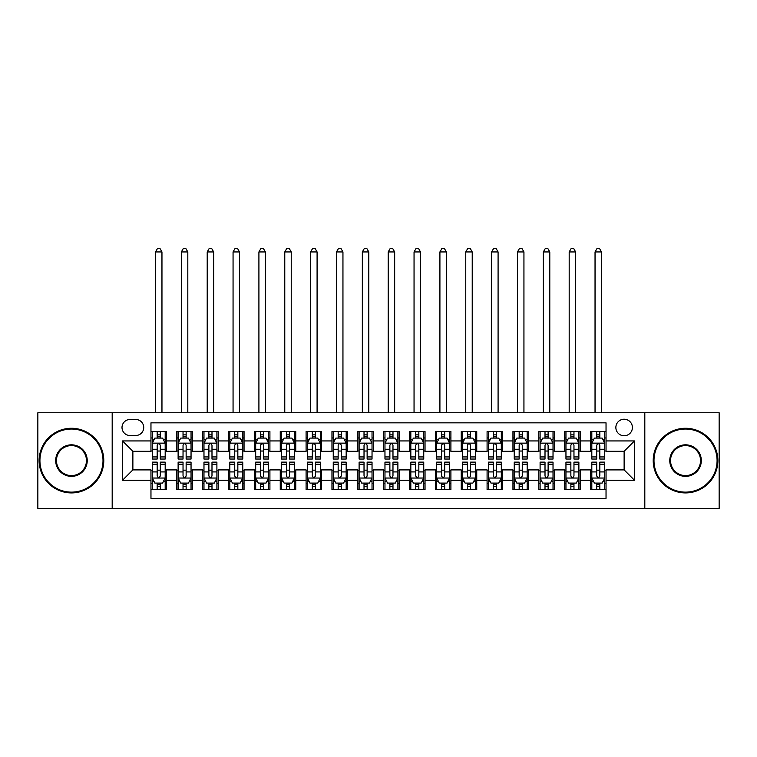 <?xml version="1.0" encoding="UTF-8"?>
<svg xmlns="http://www.w3.org/2000/svg" width="757" height="757" viewBox="0 0 757 757"><rect width="100%" height="100%" fill="white"/><g stroke="black" fill="none" stroke-linecap="round" stroke-linejoin="round"><path stroke-width="1.14" d="M624.128 419.227A8.27 8.27 0 0 0 615.857 427.497A8.27 8.27 0 0 0 624.128 435.767A8.27 8.27 0 0 0 632.407 427.497A8.27 8.27 0 0 0 624.128 419.227M644.813 508.43L719.15 508.43L719.15 412.754L644.813 412.754L644.813 508.43L112.187 508.43L112.187 412.754L37.85 412.754L37.85 508.43L112.187 508.43M606.035 431.509L590.517 431.509L590.517 440.943L580.174 440.943L580.174 451.286L590.517 451.286L590.517 440.943M580.174 440.943L580.174 431.509L564.665 431.509L564.665 440.943L554.323 440.943L554.323 451.286L564.665 451.286L564.665 440.943M554.323 440.943L554.323 431.509L538.804 431.509L538.804 440.943L528.462 440.943L528.462 451.286L538.804 451.286L538.804 440.943M528.462 440.943L528.462 431.509L512.953 431.509L512.953 440.943L502.61 440.943L502.61 451.286L512.953 451.286L512.953 440.943M502.61 440.943L502.61 431.509L487.092 431.509L487.092 440.943L476.749 440.943L476.749 451.286L487.092 451.286L487.092 440.943M476.749 440.943L476.749 431.509L461.24 431.509L461.24 440.943L450.898 440.943L450.898 451.286L461.24 451.286L461.24 440.943M450.898 440.943L450.898 431.509L435.379 431.509L435.379 440.943L425.037 440.943L425.037 451.286L435.379 451.286L435.379 440.943M425.037 440.943L425.037 431.509L409.528 431.509L409.528 440.943L399.185 440.943L399.185 451.286L409.528 451.286L409.528 440.943M399.185 440.943L399.185 431.509L383.667 431.509L383.667 440.943L373.333 440.943L373.333 451.286L383.667 451.286L383.667 440.943M373.333 440.943L373.333 431.509L357.815 431.509L357.815 440.943L347.472 440.943L347.472 451.286L357.815 451.286L357.815 440.943M347.472 440.943L347.472 431.509L331.963 431.509L331.963 440.943L321.621 440.943L321.621 451.286L331.963 451.286L331.963 440.943M321.621 440.943L321.621 431.509L306.102 431.509L306.102 440.943L295.76 440.943L295.76 451.286L306.102 451.286L306.102 440.943M295.76 440.943L295.76 431.509L280.251 431.509L280.251 440.943L269.908 440.943L269.908 451.286L280.251 451.286L280.251 440.943M269.908 440.943L269.908 431.509L254.39 431.509L254.39 440.943L244.047 440.943L244.047 451.286L254.39 451.286L254.39 440.943M244.047 440.943L244.047 431.509L228.538 431.509L228.538 440.943L218.196 440.943L218.196 451.286L228.538 451.286L228.538 440.943M218.196 440.943L218.196 431.509L202.677 431.509L202.677 440.943L192.335 440.943L192.335 451.286L202.677 451.286L202.677 440.943M192.335 440.943L192.335 431.509L176.826 431.509L176.826 451.286L166.483 451.286L166.483 431.509L150.965 431.509M150.965 489.684L166.483 489.684L166.483 469.898L176.826 469.898L176.826 489.684L192.335 489.684L192.335 469.898L202.677 469.898L202.677 480.241L192.335 480.241M202.677 480.241L202.677 489.684L218.196 489.684L218.196 469.898L228.538 469.898L228.538 480.241L218.196 480.241M228.538 480.241L228.538 489.684L244.047 489.684L244.047 469.898L254.39 469.898L254.39 480.241L244.047 480.241M254.39 480.241L254.39 489.684L269.908 489.684L269.908 469.898L280.251 469.898L280.251 480.241L269.908 480.241M280.251 480.241L280.251 489.684L295.76 489.684L295.76 469.898L306.102 469.898L306.102 480.241L295.76 480.241M306.102 480.241L306.102 489.684L321.621 489.684L321.621 469.898L331.963 469.898L331.963 480.241L321.621 480.241M331.963 480.241L331.963 489.684L347.472 489.684L347.472 469.898L357.815 469.898L357.815 480.241L347.472 480.241M357.815 480.241L357.815 489.684L373.333 489.684L373.333 469.898L383.667 469.898L383.667 480.241L373.333 480.241M383.667 480.241L383.667 489.684L399.185 489.684L399.185 469.898L409.528 469.898L409.528 480.241L399.185 480.241M409.528 480.241L409.528 489.684L425.037 489.684L425.037 469.898L435.379 469.898L435.379 480.241L425.037 480.241M435.379 480.241L435.379 489.684L450.898 489.684L450.898 469.898L461.24 469.898L461.24 480.241L450.898 480.241M461.24 480.241L461.24 489.684L476.749 489.684L476.749 469.898L487.092 469.898L487.092 480.241L476.749 480.241M487.092 480.241L487.092 489.684L502.61 489.684L502.61 469.898L512.953 469.898L512.953 480.241L502.61 480.241M512.953 480.241L512.953 489.684L528.462 489.684L528.462 469.898L538.804 469.898L538.804 480.241L528.462 480.241M538.804 480.241L538.804 489.684L554.323 489.684L554.323 469.898L564.665 469.898L564.665 480.241L554.323 480.241M564.665 480.241L564.665 489.684L580.174 489.684L580.174 469.898L590.517 469.898L590.517 480.241L580.174 480.241M130.024 435.512L135.711 435.512A8.015 8.015 0 0 0 143.726 427.497A8.015 8.015 0 0 0 135.711 419.482L130.024 419.482A8.015 8.015 0 0 0 122.009 427.497A8.015 8.015 0 0 0 130.024 435.512M644.813 412.754L112.187 412.754M606.035 440.943L606.035 422.841L150.965 422.841L150.965 451.286L132.872 451.286L132.872 469.898L150.965 469.898L150.965 498.343L606.035 498.343L606.035 469.898L624.128 469.898L624.128 451.286L606.035 451.286L606.035 440.943L634.47 440.943L634.47 480.241L606.035 480.241M150.965 480.241L122.53 480.241L122.53 440.943L150.965 440.943M590.517 480.241L590.517 489.684L606.035 489.684M150.965 437.972L152.261 437.972M157.172 437.972L160.276 437.972M165.187 437.972L166.483 437.972M150.965 451.03L152.261 451.03M157.172 451.03L160.276 451.03M165.187 451.03L166.483 451.03M150.965 470.163L152.261 470.163M157.172 470.163L160.276 470.163M165.187 470.163L166.483 470.163M150.965 483.212L152.261 483.212M157.172 483.212L160.276 483.212M165.187 483.212L166.483 483.212M176.826 451.03L178.122 451.03M183.033 451.03L186.137 451.03M191.048 451.03L192.335 451.03M176.826 437.972L178.122 437.972M183.033 437.972L186.137 437.972M191.048 437.972L192.335 437.972M176.826 470.163L178.122 470.163M183.033 470.163L186.137 470.163M191.048 470.163L192.335 470.163M176.826 483.212L178.122 483.212M183.033 483.212L186.137 483.212M191.048 483.212L192.335 483.212M202.677 470.163L203.974 470.163M208.885 470.163L211.988 470.163M216.899 470.163L218.196 470.163M202.677 483.212L203.974 483.212M208.885 483.212L211.988 483.212M216.899 483.212L218.196 483.212M202.677 437.972L203.974 437.972M208.885 437.972L211.988 437.972M216.899 437.972L218.196 437.972M202.677 451.03L203.974 451.03M208.885 451.03L211.988 451.03M216.899 451.03L218.196 451.03M228.538 470.163L229.825 470.163M234.746 470.163L237.84 470.163M242.76 470.163L244.047 470.163M228.538 483.212L229.825 483.212M234.746 483.212L237.84 483.212M242.76 483.212L244.047 483.212M228.538 437.972L229.825 437.972M234.746 437.972L237.84 437.972M242.76 437.972L244.047 437.972M228.538 451.03L229.825 451.03M234.746 451.03L237.84 451.03M242.76 451.03L244.047 451.03M254.39 470.163L255.686 470.163M260.597 470.163L263.701 470.163M268.612 470.163L269.908 470.163M254.39 483.212L255.686 483.212M260.597 483.212L263.701 483.212M268.612 483.212L269.908 483.212M254.39 437.972L255.686 437.972M260.597 437.972L263.701 437.972M268.612 437.972L269.908 437.972M254.39 451.03L255.686 451.03M260.597 451.03L263.701 451.03M268.612 451.03L269.908 451.03M280.251 470.163L281.538 470.163M286.449 470.163L289.553 470.163M294.473 470.163L295.76 470.163M280.251 483.212L281.538 483.212M286.449 483.212L289.553 483.212M294.473 483.212L295.76 483.212M280.251 437.972L281.538 437.972M286.449 437.972L289.553 437.972M294.473 437.972L295.76 437.972M280.251 451.03L281.538 451.03M286.449 451.03L289.553 451.03M294.473 451.03L295.76 451.03M306.102 470.163L307.399 470.163M312.31 470.163L315.414 470.163M320.325 470.163L321.621 470.163M306.102 483.212L307.399 483.212M312.31 483.212L315.414 483.212M320.325 483.212L321.621 483.212M306.102 437.972L307.399 437.972M312.31 437.972L315.414 437.972M320.325 437.972L321.621 437.972M306.102 451.03L307.399 451.03M312.31 451.03L315.414 451.03M320.325 451.03L321.621 451.03M331.963 470.163L333.25 470.163M338.161 470.163L341.265 470.163M346.176 470.163L347.472 470.163M331.963 483.212L333.25 483.212M338.161 483.212L341.265 483.212M346.176 483.212L347.472 483.212M331.963 437.972L333.25 437.972M338.161 437.972L341.265 437.972M346.176 437.972L347.472 437.972M331.963 451.03L333.25 451.03M338.161 451.03L341.265 451.03M346.176 451.03L347.472 451.03M357.815 470.163L359.111 470.163M364.022 470.163L367.126 470.163M372.037 470.163L373.333 470.163M357.815 483.212L359.111 483.212M364.022 483.212L367.126 483.212M372.037 483.212L373.333 483.212M357.815 437.972L359.111 437.972M364.022 437.972L367.126 437.972M372.037 437.972L373.333 437.972M357.815 451.03L359.111 451.03M364.022 451.03L367.126 451.03M372.037 451.03L373.333 451.03M383.667 470.163L384.963 470.163M389.874 470.163L392.978 470.163M397.889 470.163L399.185 470.163M383.667 483.212L384.963 483.212M389.874 483.212L392.978 483.212M397.889 483.212L399.185 483.212M383.667 437.972L384.963 437.972M389.874 437.972L392.978 437.972M397.889 437.972L399.185 437.972M383.667 451.03L384.963 451.03M389.874 451.03L392.978 451.03M397.889 451.03L399.185 451.03M409.528 470.163L410.824 470.163M415.735 470.163L418.839 470.163M423.75 470.163L425.037 470.163M409.528 483.212L410.824 483.212M415.735 483.212L418.839 483.212M423.75 483.212L425.037 483.212M409.528 437.972L410.824 437.972M415.735 437.972L418.839 437.972M423.75 437.972L425.037 437.972M409.528 451.03L410.824 451.03M415.735 451.03L418.839 451.03M423.75 451.03L425.037 451.03M435.379 470.163L436.675 470.163M441.586 470.163L444.69 470.163M449.601 470.163L450.898 470.163M435.379 483.212L436.675 483.212M441.586 483.212L444.69 483.212M449.601 483.212L450.898 483.212M435.379 437.972L436.675 437.972M441.586 437.972L444.69 437.972M449.601 437.972L450.898 437.972M435.379 451.03L436.675 451.03M441.586 451.03L444.69 451.03M449.601 451.03L450.898 451.03M461.24 470.163L462.527 470.163M467.447 470.163L470.551 470.163M475.462 470.163L476.749 470.163M461.24 483.212L462.527 483.212M467.447 483.212L470.551 483.212M475.462 483.212L476.749 483.212M461.24 437.972L462.527 437.972M467.447 437.972L470.551 437.972M475.462 437.972L476.749 437.972M461.24 451.03L462.527 451.03M467.447 451.03L470.551 451.03M475.462 451.03L476.749 451.03M487.092 470.163L488.388 470.163M493.299 470.163L496.403 470.163M501.314 470.163L502.61 470.163M487.092 483.212L488.388 483.212M493.299 483.212L496.403 483.212M501.314 483.212L502.61 483.212M487.092 437.972L488.388 437.972M493.299 437.972L496.403 437.972M501.314 437.972L502.61 437.972M487.092 451.03L488.388 451.03M493.299 451.03L496.403 451.03M501.314 451.03L502.61 451.03M512.953 470.163L514.24 470.163M519.16 470.163L522.254 470.163M527.175 470.163L528.462 470.163M512.953 483.212L514.24 483.212M519.16 483.212L522.254 483.212M527.175 483.212L528.462 483.212M512.953 437.972L514.24 437.972M519.16 437.972L522.254 437.972M527.175 437.972L528.462 437.972M512.953 451.03L514.24 451.03M519.16 451.03L522.254 451.03M527.175 451.03L528.462 451.03M538.804 470.163L540.101 470.163M545.012 470.163L548.115 470.163M553.026 470.163L554.323 470.163M538.804 483.212L540.101 483.212M545.012 483.212L548.115 483.212M553.026 483.212L554.323 483.212M538.804 437.972L540.101 437.972M545.012 437.972L548.115 437.972M553.026 437.972L554.323 437.972M538.804 451.03L540.101 451.03M545.012 451.03L548.115 451.03M553.026 451.03L554.323 451.03M564.665 470.163L565.952 470.163M570.863 470.163L573.967 470.163M578.878 470.163L580.174 470.163M564.665 483.212L565.952 483.212M570.863 483.212L573.967 483.212M578.878 483.212L580.174 483.212M564.665 437.972L565.952 437.972M570.863 437.972L573.967 437.972M578.878 437.972L580.174 437.972M564.665 451.03L565.952 451.03M570.863 451.03L573.967 451.03M578.878 451.03L580.174 451.03M590.517 470.163L591.813 470.163M596.724 470.163L599.828 470.163M604.739 470.163L606.035 470.163M590.517 483.212L591.813 483.212M596.724 483.212L599.828 483.212M604.739 483.212L606.035 483.212M590.517 437.972L591.813 437.972M596.724 437.972L599.828 437.972M604.739 437.972L606.035 437.972M590.517 451.03L591.813 451.03M596.724 451.03L599.828 451.03M604.739 451.03L606.035 451.03M132.872 451.286L122.53 440.943M132.872 469.898L122.53 480.241M634.47 440.943L624.128 451.286M634.47 480.241L624.128 469.898M160.276 434.868L157.172 434.868M165.187 456.935L160.276 456.935L160.276 459.045L165.187 459.045L165.187 443.271L162.604 438.095L154.844 438.095L152.261 443.271L152.261 459.045L157.172 459.045L157.172 456.935L152.261 456.935M152.261 443.271L152.261 431.509M165.187 443.271L165.187 431.509M157.172 438.095L157.172 431.509M160.276 431.509L160.276 438.095M160.276 456.935L160.276 445.211C159.244 443.214 158.213 443.214 157.172 445.211L157.172 456.935M161.96 412.754L161.96 251.939L155.497 251.939L155.497 412.754M155.497 251.939L157.437 248.57L160.02 248.57L161.96 251.939M157.172 486.316L160.276 486.316M152.261 464.249L157.172 464.249L157.172 462.139L152.261 462.139L152.261 477.913L154.844 483.089L162.604 483.089L165.187 477.913L165.187 462.139L160.276 462.139L160.276 464.249L165.187 464.249M165.187 477.913L165.187 489.684M152.261 477.913L152.261 489.684M160.276 483.089L160.276 489.684M157.172 489.684L157.172 483.089M157.172 464.249L157.172 475.973C158.204 477.97 159.244 477.97 160.276 475.973L160.276 464.249M71.461 429.049A31.548 31.548 0 0 0 39.922 460.597A31.548 31.548 0 0 0 71.461 492.135A31.548 31.548 0 0 0 103.009 460.597A31.548 31.548 0 0 0 71.461 429.049M71.461 492.911A32.324 32.324 0 0 1 39.146 460.597A32.324 32.324 0 0 1 71.461 428.273A32.324 32.324 0 0 1 103.785 460.597A32.324 32.324 0 0 1 71.461 492.911M71.461 444.823A15.774 15.774 0 0 1 87.235 460.597A15.774 15.774 0 0 1 71.461 476.361A15.774 15.774 0 0 1 55.687 460.597A15.774 15.774 0 0 1 71.461 444.823M71.461 475.585A14.998 14.998 0 0 0 86.459 460.597A14.998 14.998 0 0 0 71.461 445.599A14.998 14.998 0 0 0 56.463 460.597A14.998 14.998 0 0 0 71.461 475.585M685.539 429.049A31.548 31.548 0 0 0 653.991 460.597A31.548 31.548 0 0 0 685.539 492.135A31.548 31.548 0 0 0 717.078 460.597A31.548 31.548 0 0 0 685.539 429.049M685.539 492.911A32.324 32.324 0 0 1 653.215 460.597A32.324 32.324 0 0 1 685.539 428.273A32.324 32.324 0 0 1 717.854 460.597A32.324 32.324 0 0 1 685.539 492.911M685.539 444.823A15.774 15.774 0 0 1 701.313 460.597A15.774 15.774 0 0 1 685.539 476.361A15.774 15.774 0 0 1 669.765 460.597A15.774 15.774 0 0 1 685.539 444.823M685.539 475.585A14.998 14.998 0 0 0 700.537 460.597A14.998 14.998 0 0 0 685.539 445.599A14.998 14.998 0 0 0 670.541 460.597A14.998 14.998 0 0 0 685.539 475.585M186.137 434.868L183.033 434.868M191.048 456.935L186.137 456.935L186.137 459.045L191.048 459.045L191.048 443.271L188.465 438.095L180.705 438.095L178.122 443.271L178.122 459.045L183.033 459.045L183.033 456.935L178.122 456.935M178.122 443.271L178.122 431.509M191.048 443.271L191.048 431.509M183.033 438.095L183.033 431.509M186.137 431.509L186.137 438.095M186.137 456.935L186.137 445.211C185.096 443.214 184.065 443.214 183.033 445.211L183.033 456.935M187.812 412.754L187.812 251.939L181.349 251.939L181.349 412.754M181.349 251.939L183.289 248.57L185.872 248.57L187.812 251.939M211.988 434.868L208.885 434.868M216.899 456.935L211.988 456.935L211.988 459.045L216.899 459.045L216.899 443.271L214.316 438.095L206.557 438.095L203.974 443.271L203.974 459.045L208.885 459.045L208.885 456.935L203.974 456.935M203.974 443.271L203.974 431.509M216.899 443.271L216.899 431.509M208.885 438.095L208.885 431.509M211.988 431.509L211.988 438.095M211.988 456.935L211.988 445.211C210.957 443.214 209.926 443.214 208.885 445.211L208.885 456.935M213.673 412.754L213.673 251.939L207.21 251.939L207.21 412.754M207.21 251.939L209.14 248.57L211.733 248.57L213.673 251.939M237.84 434.868L234.746 434.868M242.76 456.935L237.84 456.935L237.84 459.045L242.76 459.045L242.76 443.271L240.168 438.095L232.418 438.095L229.825 443.271L229.825 459.045L234.746 459.045L234.746 456.935L229.825 456.935M229.825 443.271L229.825 431.509M242.76 443.271L242.76 431.509M234.746 438.095L234.746 431.509M237.84 431.509L237.84 438.095M237.84 456.935L237.84 445.211C236.809 443.214 235.777 443.214 234.746 445.211L234.746 456.935M239.524 412.754L239.524 251.939L233.061 251.939L233.061 412.754M233.061 251.939L235.001 248.57L237.584 248.57L239.524 251.939M263.701 434.868L260.597 434.868M268.612 456.935L263.701 456.935L263.701 459.045L268.612 459.045L268.612 443.271L266.029 438.095L258.269 438.095L255.686 443.271L255.686 459.045L260.597 459.045L260.597 456.935L255.686 456.935M255.686 443.271L255.686 431.509M268.612 443.271L268.612 431.509M260.597 438.095L260.597 431.509M263.701 431.509L263.701 438.095M263.701 456.935L263.701 445.211C262.67 443.214 261.629 443.214 260.597 445.211L260.597 456.935M265.385 412.754L265.385 251.939L258.913 251.939L258.913 412.754M258.913 251.939L260.853 248.57L263.445 248.57L265.385 251.939M183.033 486.316L186.137 486.316M178.122 464.249L183.033 464.249L183.033 462.139L178.122 462.139L178.122 477.913L180.705 483.089L188.465 483.089L191.048 477.913L191.048 462.139L186.137 462.139L186.137 464.249L191.048 464.249M191.048 477.913L191.048 489.684M178.122 477.913L178.122 489.684M186.137 483.089L186.137 489.684M183.033 489.684L183.033 483.089M183.033 464.249L183.033 475.973C184.065 477.97 185.096 477.97 186.137 475.973L186.137 464.249M208.885 486.316L211.988 486.316M203.974 464.249L208.885 464.249L208.885 462.139L203.974 462.139L203.974 477.913L206.557 483.089L214.316 483.089L216.899 477.913L216.899 462.139L211.988 462.139L211.988 464.249L216.899 464.249M216.899 477.913L216.899 489.684M203.974 477.913L203.974 489.684M211.988 483.089L211.988 489.684M208.885 489.684L208.885 483.089M208.885 464.249L208.885 475.973C209.916 477.97 210.957 477.97 211.988 475.973L211.988 464.249M234.746 486.316L237.84 486.316M229.825 464.249L234.746 464.249L234.746 462.139L229.825 462.139L229.825 477.913L232.418 483.089L240.168 483.089L242.76 477.913L242.76 462.139L237.84 462.139L237.84 464.249L242.76 464.249M242.76 477.913L242.76 489.684M229.825 477.913L229.825 489.684M237.84 483.089L237.84 489.684M234.746 489.684L234.746 483.089M234.746 464.249L234.746 475.973C235.777 477.97 236.809 477.97 237.84 475.973L237.84 464.249M260.597 486.316L263.701 486.316M255.686 464.249L260.597 464.249L260.597 462.139L255.686 462.139L255.686 477.913L258.269 483.089L266.029 483.089L268.612 477.913L268.612 462.139L263.701 462.139L263.701 464.249L268.612 464.249M268.612 477.913L268.612 489.684M255.686 477.913L255.686 489.684M263.701 483.089L263.701 489.684M260.597 489.684L260.597 483.089M260.597 464.249L260.597 475.973C261.629 477.97 262.66 477.97 263.701 475.973L263.701 464.249M289.553 434.868L286.449 434.868M294.473 456.935L289.553 456.935L289.553 459.045L294.473 459.045L294.473 443.271L291.88 438.095L284.13 438.095L281.538 443.271L281.538 459.045L286.449 459.045L286.449 456.935L281.538 456.935M281.538 443.271L281.538 431.509M294.473 443.271L294.473 431.509M286.449 438.095L286.449 431.509M289.553 431.509L289.553 438.095M289.553 456.935L289.553 445.211C288.521 443.214 287.49 443.214 286.449 445.211L286.449 456.935M291.237 412.754L291.237 251.939L284.774 251.939L284.774 412.754M284.774 251.939L286.714 248.57L289.297 248.57L291.237 251.939M286.449 486.316L289.553 486.316M281.538 464.249L286.449 464.249L286.449 462.139L281.538 462.139L281.538 477.913L284.13 483.089L291.88 483.089L294.473 477.913L294.473 462.139L289.553 462.139L289.553 464.249L294.473 464.249M294.473 477.913L294.473 489.684M281.538 477.913L281.538 489.684M289.553 483.089L289.553 489.684M286.449 489.684L286.449 483.089M286.449 464.249L286.449 475.973C287.49 477.97 288.521 477.97 289.553 475.973L289.553 464.249M315.414 434.868L312.31 434.868M320.325 456.935L315.414 456.935L315.414 459.045L320.325 459.045L320.325 443.271L317.741 438.095L309.982 438.095L307.399 443.271L307.399 459.045L312.31 459.045L312.31 456.935L307.399 456.935M307.399 443.271L307.399 431.509M320.325 443.271L320.325 431.509M312.31 438.095L312.31 431.509M315.414 431.509L315.414 438.095M315.414 456.935L315.414 445.211C314.382 443.214 313.341 443.214 312.31 445.211L312.31 456.935M317.088 412.754L317.088 251.939L310.625 251.939L310.625 412.754M310.625 251.939L312.565 248.57L315.158 248.57L317.088 251.939M312.31 486.316L315.414 486.316M307.399 464.249L312.31 464.249L312.31 462.139L307.399 462.139L307.399 477.913L309.982 483.089L317.741 483.089L320.325 477.913L320.325 462.139L315.414 462.139L315.414 464.249L320.325 464.249M320.325 477.913L320.325 489.684M307.399 477.913L307.399 489.684M315.414 483.089L315.414 489.684M312.31 489.684L312.31 483.089M312.31 464.249L312.31 475.973C313.341 477.97 314.373 477.97 315.414 475.973L315.414 464.249M341.265 434.868L338.161 434.868M346.176 456.935L341.265 456.935L341.265 459.045L346.176 459.045L346.176 443.271L343.593 438.095L335.834 438.095L333.25 443.271L333.25 459.045L338.161 459.045L338.161 456.935L333.25 456.935M333.25 443.271L333.25 431.509M346.176 443.271L346.176 431.509M338.161 438.095L338.161 431.509M341.265 431.509L341.265 438.095M341.265 456.935L341.265 445.211C340.234 443.214 339.202 443.214 338.161 445.211L338.161 456.935M342.949 412.754L342.949 251.939L336.487 251.939L336.487 412.754M336.487 251.939L338.426 248.57L341.01 248.57L342.949 251.939M338.161 486.316L341.265 486.316M333.25 464.249L338.161 464.249L338.161 462.139L333.25 462.139L333.25 477.913L335.834 483.089L343.593 483.089L346.176 477.913L346.176 462.139L341.265 462.139L341.265 464.249L346.176 464.249M346.176 477.913L346.176 489.684M333.25 477.913L333.25 489.684M341.265 483.089L341.265 489.684M338.161 489.684L338.161 483.089M338.161 464.249L338.161 475.973C339.202 477.97 340.234 477.97 341.265 475.973L341.265 464.249M367.126 434.868L364.022 434.868M372.037 456.935L367.126 456.935L367.126 459.045L372.037 459.045L372.037 443.271L369.454 438.095L361.695 438.095L359.111 443.271L359.111 459.045L364.022 459.045L364.022 456.935L359.111 456.935M359.111 443.271L359.111 431.509M372.037 443.271L372.037 431.509M364.022 438.095L364.022 431.509M367.126 431.509L367.126 438.095M367.126 456.935L367.126 445.211C366.095 443.214 365.054 443.214 364.022 445.211L364.022 456.935M368.801 412.754L368.801 251.939L362.338 251.939L362.338 412.754M362.338 251.939L364.278 248.57L366.861 248.57L368.801 251.939M364.022 486.316L367.126 486.316M359.111 464.249L364.022 464.249L364.022 462.139L359.111 462.139L359.111 477.913L361.695 483.089L369.454 483.089L372.037 477.913L372.037 462.139L367.126 462.139L367.126 464.249L372.037 464.249M372.037 477.913L372.037 489.684M359.111 477.913L359.111 489.684M367.126 483.089L367.126 489.684M364.022 489.684L364.022 483.089M364.022 464.249L364.022 475.973C365.054 477.97 366.085 477.97 367.126 475.973L367.126 464.249M392.978 434.868L389.874 434.868M397.889 456.935L392.978 456.935L392.978 459.045L397.889 459.045L397.889 443.271L395.305 438.095L387.546 438.095L384.963 443.271L384.963 459.045L389.874 459.045L389.874 456.935L384.963 456.935M384.963 443.271L384.963 431.509M397.889 443.271L397.889 431.509M389.874 438.095L389.874 431.509M392.978 431.509L392.978 438.095M392.978 456.935L392.978 445.211C391.946 443.214 390.915 443.214 389.874 445.211L389.874 456.935M394.662 412.754L394.662 251.939L388.199 251.939L388.199 412.754M388.199 251.939L390.139 248.57L392.722 248.57L394.662 251.939M418.839 434.868L415.735 434.868M423.75 456.935L418.839 456.935L418.839 459.045L423.75 459.045L423.75 443.271L421.166 438.095L413.407 438.095L410.824 443.271L410.824 459.045L415.735 459.045L415.735 456.935L410.824 456.935M410.824 443.271L410.824 431.509M423.75 443.271L423.75 431.509M415.735 438.095L415.735 431.509M418.839 431.509L418.839 438.095M418.839 456.935L418.839 445.211C417.798 443.214 416.766 443.214 415.735 445.211L415.735 456.935M420.514 412.754L420.514 251.939L414.051 251.939L414.051 412.754M414.051 251.939L415.99 248.57L418.574 248.57L420.514 251.939M444.69 434.868L441.586 434.868M449.601 456.935L444.69 456.935L444.69 459.045L449.601 459.045L449.601 443.271L447.018 438.095L439.259 438.095L436.675 443.271L436.675 459.045L441.586 459.045L441.586 456.935L436.675 456.935M436.675 443.271L436.675 431.509M449.601 443.271L449.601 431.509M441.586 438.095L441.586 431.509M444.69 431.509L444.69 438.095M444.69 456.935L444.69 445.211C443.659 443.214 442.627 443.214 441.586 445.211L441.586 456.935M446.375 412.754L446.375 251.939L439.912 251.939L439.912 412.754M439.912 251.939L441.842 248.57L444.435 248.57L446.375 251.939M470.551 434.868L467.447 434.868M475.462 456.935L470.551 456.935L470.551 459.045L475.462 459.045L475.462 443.271L472.87 438.095L465.12 438.095L462.527 443.271L462.527 459.045L467.447 459.045L467.447 456.935L462.527 456.935M462.527 443.271L462.527 431.509M475.462 443.271L475.462 431.509M467.447 438.095L467.447 431.509M470.551 431.509L470.551 438.095M470.551 456.935L470.551 445.211C469.51 443.214 468.479 443.214 467.447 445.211L467.447 456.935M472.226 412.754L472.226 251.939L465.763 251.939L465.763 412.754M465.763 251.939L467.703 248.57L470.286 248.57L472.226 251.939M496.403 434.868L493.299 434.868M501.314 456.935L496.403 456.935L496.403 459.045L501.314 459.045L501.314 443.271L498.731 438.095L490.971 438.095L488.388 443.271L488.388 459.045L493.299 459.045L493.299 456.935L488.388 456.935M488.388 443.271L488.388 431.509M501.314 443.271L501.314 431.509M493.299 438.095L493.299 431.509M496.403 431.509L496.403 438.095M496.403 456.935L496.403 445.211C495.371 443.214 494.34 443.214 493.299 445.211L493.299 456.935M498.087 412.754L498.087 251.939L491.615 251.939L491.615 412.754M491.615 251.939L493.555 248.57L496.147 248.57L498.087 251.939M522.254 434.868L519.16 434.868M527.175 456.935L522.254 456.935L522.254 459.045L527.175 459.045L527.175 443.271L524.582 438.095L516.832 438.095L514.24 443.271L514.24 459.045L519.16 459.045L519.16 456.935L514.24 456.935M514.24 443.271L514.24 431.509M527.175 443.271L527.175 431.509M519.16 438.095L519.16 431.509M522.254 431.509L522.254 438.095M522.254 456.935L522.254 445.211C521.223 443.214 520.191 443.214 519.16 445.211L519.16 456.935M523.939 412.754L523.939 251.939L517.476 251.939L517.476 412.754M517.476 251.939L519.416 248.57L521.999 248.57L523.939 251.939M548.115 434.868L545.012 434.868M553.026 456.935L548.115 456.935L548.115 459.045L553.026 459.045L553.026 443.271L550.443 438.095L542.684 438.095L540.101 443.271L540.101 459.045L545.012 459.045L545.012 456.935L540.101 456.935M540.101 443.271L540.101 431.509M553.026 443.271L553.026 431.509M545.012 438.095L545.012 431.509M548.115 431.509L548.115 438.095M548.115 456.935L548.115 445.211C547.084 443.214 546.043 443.214 545.012 445.211L545.012 456.935M549.79 412.754L549.79 251.939L543.327 251.939L543.327 412.754M543.327 251.939L545.267 248.57L547.86 248.57L549.79 251.939M573.967 434.868L570.863 434.868M578.878 456.935L573.967 456.935L573.967 459.045L578.878 459.045L578.878 443.271L576.295 438.095L568.535 438.095L565.952 443.271L565.952 459.045L570.863 459.045L570.863 456.935L565.952 456.935M565.952 443.271L565.952 431.509M578.878 443.271L578.878 431.509M570.863 438.095L570.863 431.509M573.967 431.509L573.967 438.095M573.967 456.935L573.967 445.211C572.935 443.214 571.904 443.214 570.863 445.211L570.863 456.935M575.651 412.754L575.651 251.939L569.188 251.939L569.188 412.754M569.188 251.939L571.128 248.57L573.711 248.57L575.651 251.939M599.828 434.868L596.724 434.868M604.739 456.935L599.828 456.935L599.828 459.045L604.739 459.045L604.739 443.271L602.156 438.095L594.396 438.095L591.813 443.271L591.813 459.045L596.724 459.045L596.724 456.935L591.813 456.935M591.813 443.271L591.813 431.509M604.739 443.271L604.739 431.509M596.724 438.095L596.724 431.509M599.828 431.509L599.828 438.095M599.828 456.935L599.828 445.211C598.796 443.214 597.756 443.214 596.724 445.211L596.724 456.935M601.503 412.754L601.503 251.939L595.04 251.939L595.04 412.754M595.04 251.939L596.98 248.57L599.563 248.57L601.503 251.939M389.874 486.316L392.978 486.316M384.963 464.249L389.874 464.249L389.874 462.139L384.963 462.139L384.963 477.913L387.546 483.089L395.305 483.089L397.889 477.913L397.889 462.139L392.978 462.139L392.978 464.249L397.889 464.249M397.889 477.913L397.889 489.684M384.963 477.913L384.963 489.684M392.978 483.089L392.978 489.684M389.874 489.684L389.874 483.089M389.874 464.249L389.874 475.973C390.905 477.97 391.946 477.97 392.978 475.973L392.978 464.249M415.735 486.316L418.839 486.316M410.824 464.249L415.735 464.249L415.735 462.139L410.824 462.139L410.824 477.913L413.407 483.089L421.166 483.089L423.75 477.913L423.75 462.139L418.839 462.139L418.839 464.249L423.75 464.249M423.75 477.913L423.75 489.684M410.824 477.913L410.824 489.684M418.839 483.089L418.839 489.684M415.735 489.684L415.735 483.089M415.735 464.249L415.735 475.973C416.766 477.97 417.798 477.97 418.839 475.973L418.839 464.249M441.586 486.316L444.69 486.316M436.675 464.249L441.586 464.249L441.586 462.139L436.675 462.139L436.675 477.913L439.259 483.089L447.018 483.089L449.601 477.913L449.601 462.139L444.69 462.139L444.69 464.249L449.601 464.249M449.601 477.913L449.601 489.684M436.675 477.913L436.675 489.684M444.69 483.089L444.69 489.684M441.586 489.684L441.586 483.089M441.586 464.249L441.586 475.973C442.618 477.97 443.659 477.97 444.69 475.973L444.69 464.249M467.447 486.316L470.551 486.316M462.527 464.249L467.447 464.249L467.447 462.139L462.527 462.139L462.527 477.913L465.12 483.089L472.87 483.089L475.462 477.913L475.462 462.139L470.551 462.139L470.551 464.249L475.462 464.249M475.462 477.913L475.462 489.684M462.527 477.913L462.527 489.684M470.551 483.089L470.551 489.684M467.447 489.684L467.447 483.089M467.447 464.249L467.447 475.973C468.479 477.97 469.51 477.97 470.551 475.973L470.551 464.249M493.299 486.316L496.403 486.316M488.388 464.249L493.299 464.249L493.299 462.139L488.388 462.139L488.388 477.913L490.971 483.089L498.731 483.089L501.314 477.913L501.314 462.139L496.403 462.139L496.403 464.249L501.314 464.249M501.314 477.913L501.314 489.684M488.388 477.913L488.388 489.684M496.403 483.089L496.403 489.684M493.299 489.684L493.299 483.089M493.299 464.249L493.299 475.973C494.33 477.97 495.371 477.97 496.403 475.973L496.403 464.249M519.16 486.316L522.254 486.316M514.24 464.249L519.16 464.249L519.16 462.139L514.24 462.139L514.24 477.913L516.832 483.089L524.582 483.089L527.175 477.913L527.175 462.139L522.254 462.139L522.254 464.249L527.175 464.249M527.175 477.913L527.175 489.684M514.24 477.913L514.24 489.684M522.254 483.089L522.254 489.684M519.16 489.684L519.16 483.089M519.16 464.249L519.16 475.973C520.191 477.97 521.223 477.97 522.254 475.973L522.254 464.249M545.012 486.316L548.115 486.316M540.101 464.249L545.012 464.249L545.012 462.139L540.101 462.139L540.101 477.913L542.684 483.089L550.443 483.089L553.026 477.913L553.026 462.139L548.115 462.139L548.115 464.249L553.026 464.249M553.026 477.913L553.026 489.684M540.101 477.913L540.101 489.684M548.115 483.089L548.115 489.684M545.012 489.684L545.012 483.089M545.012 464.249L545.012 475.973C546.043 477.97 547.074 477.97 548.115 475.973L548.115 464.249M570.863 486.316L573.967 486.316M565.952 464.249L570.863 464.249L570.863 462.139L565.952 462.139L565.952 477.913L568.535 483.089L576.295 483.089L578.878 477.913L578.878 462.139L573.967 462.139L573.967 464.249L578.878 464.249M578.878 477.913L578.878 489.684M565.952 477.913L565.952 489.684M573.967 483.089L573.967 489.684M570.863 489.684L570.863 483.089M570.863 464.249L570.863 475.973C571.904 477.97 572.935 477.97 573.967 475.973L573.967 464.249M596.724 486.316L599.828 486.316M591.813 464.249L596.724 464.249L596.724 462.139L591.813 462.139L591.813 477.913L594.396 483.089L602.156 483.089L604.739 477.913L604.739 462.139L599.828 462.139L599.828 464.249L604.739 464.249M604.739 477.913L604.739 489.684M591.813 477.913L591.813 489.684M599.828 483.089L599.828 489.684M596.724 489.684L596.724 483.089M596.724 464.249L596.724 475.973C597.756 477.97 598.787 477.97 599.828 475.973L599.828 464.249M176.826 480.241L166.483 480.241M176.826 440.943L166.483 440.943M165.121 443.138L152.327 443.138M152.261 439.524L154.135 439.524M163.313 439.524L165.187 439.524M157.172 449.261L152.261 449.261M165.187 449.261L160.276 449.261M160.276 436.515L157.172 436.515M152.327 478.046L165.121 478.046M165.187 481.66L163.313 481.66M154.135 481.66L152.261 481.66M160.276 471.923L165.187 471.923M152.261 471.923L157.172 471.923M157.172 484.669L160.276 484.669M190.982 443.138L178.179 443.138M178.122 439.524L179.996 439.524M189.174 439.524L191.048 439.524M183.033 449.261L178.122 449.261M191.048 449.261L186.137 449.261M186.137 436.515L183.033 436.515M216.833 443.138L204.04 443.138M203.974 439.524L205.847 439.524M215.026 439.524L216.899 439.524M208.885 449.261L203.974 449.261M216.899 449.261L211.988 449.261M211.988 436.515L208.885 436.515M242.694 443.138L229.891 443.138M229.825 439.524L231.699 439.524M240.887 439.524L242.76 439.524M234.746 449.261L229.825 449.261M242.76 449.261L237.84 449.261M237.84 436.515L234.746 436.515M268.546 443.138L255.752 443.138M255.686 439.524L257.56 439.524M266.738 439.524L268.612 439.524M260.597 449.261L255.686 449.261M268.612 449.261L263.701 449.261M263.701 436.515L260.597 436.515M178.179 478.046L190.982 478.046M191.048 481.66L189.174 481.66M179.996 481.66L178.122 481.66M186.137 471.923L191.048 471.923M178.122 471.923L183.033 471.923M183.033 484.669L186.137 484.669M204.04 478.046L216.833 478.046M216.899 481.66L215.026 481.66M205.847 481.66L203.974 481.66M211.988 471.923L216.899 471.923M203.974 471.923L208.885 471.923M208.885 484.669L211.988 484.669M229.891 478.046L242.694 478.046M242.76 481.66L240.887 481.66M231.699 481.66L229.825 481.66M237.84 471.923L242.76 471.923M229.825 471.923L234.746 471.923M234.746 484.669L237.84 484.669M255.752 478.046L268.546 478.046M268.612 481.66L266.738 481.66M257.56 481.66L255.686 481.66M263.701 471.923L268.612 471.923M255.686 471.923L260.597 471.923M260.597 484.669L263.701 484.669M294.407 443.138L281.604 443.138M281.538 439.524L283.411 439.524M292.59 439.524L294.473 439.524M286.449 449.261L281.538 449.261M294.473 449.261L289.553 449.261M289.553 436.515L286.449 436.515M281.604 478.046L294.407 478.046M294.473 481.66L292.59 481.66M283.411 481.66L281.538 481.66M289.553 471.923L294.473 471.923M281.538 471.923L286.449 471.923M286.449 484.669L289.553 484.669M320.258 443.138L307.465 443.138M307.399 439.524L309.272 439.524M318.451 439.524L320.325 439.524M312.31 449.261L307.399 449.261M320.325 449.261L315.414 449.261M315.414 436.515L312.31 436.515M307.465 478.046L320.258 478.046M320.325 481.66L318.451 481.66M309.272 481.66L307.399 481.66M315.414 471.923L320.325 471.923M307.399 471.923L312.31 471.923M312.31 484.669L315.414 484.669M346.119 443.138L333.317 443.138M333.25 439.524L335.124 439.524M344.303 439.524L346.176 439.524M338.161 449.261L333.25 449.261M346.176 449.261L341.265 449.261M341.265 436.515L338.161 436.515M333.317 478.046L346.119 478.046M346.176 481.66L344.303 481.66M335.124 481.66L333.25 481.66M341.265 471.923L346.176 471.923M333.25 471.923L338.161 471.923M338.161 484.669L341.265 484.669M371.971 443.138L359.168 443.138M359.111 439.524L360.985 439.524M370.164 439.524L372.037 439.524M364.022 449.261L359.111 449.261M372.037 449.261L367.126 449.261M367.126 436.515L364.022 436.515M359.168 478.046L371.971 478.046M372.037 481.66L370.164 481.66M360.985 481.66L359.111 481.66M367.126 471.923L372.037 471.923M359.111 471.923L364.022 471.923M364.022 484.669L367.126 484.669M397.832 443.138L385.029 443.138M384.963 439.524L386.836 439.524M396.015 439.524L397.889 439.524M389.874 449.261L384.963 449.261M397.889 449.261L392.978 449.261M392.978 436.515L389.874 436.515M423.683 443.138L410.881 443.138M410.824 439.524L412.697 439.524M421.876 439.524L423.75 439.524M415.735 449.261L410.824 449.261M423.75 449.261L418.839 449.261M418.839 436.515L415.735 436.515M449.535 443.138L436.742 443.138M436.675 439.524L438.549 439.524M447.728 439.524L449.601 439.524M441.586 449.261L436.675 449.261M449.601 449.261L444.69 449.261M444.69 436.515L441.586 436.515M475.396 443.138L462.593 443.138M462.527 439.524L464.41 439.524M473.589 439.524L475.462 439.524M467.447 449.261L462.527 449.261M475.462 449.261L470.551 449.261M470.551 436.515L467.447 436.515M501.248 443.138L488.454 443.138M488.388 439.524L490.262 439.524M499.44 439.524L501.314 439.524M493.299 449.261L488.388 449.261M501.314 449.261L496.403 449.261M496.403 436.515L493.299 436.515M527.109 443.138L514.306 443.138M514.24 439.524L516.113 439.524M525.301 439.524L527.175 439.524M519.16 449.261L514.24 449.261M527.175 449.261L522.254 449.261M522.254 436.515L519.16 436.515M552.96 443.138L540.167 443.138M540.101 439.524L541.974 439.524M551.153 439.524L553.026 439.524M545.012 449.261L540.101 449.261M553.026 449.261L548.115 449.261M548.115 436.515L545.012 436.515M578.821 443.138L566.018 443.138M565.952 439.524L567.826 439.524M577.004 439.524L578.878 439.524M570.863 449.261L565.952 449.261M578.878 449.261L573.967 449.261M573.967 436.515L570.863 436.515M604.673 443.138L591.879 443.138M591.813 439.524L593.687 439.524M602.865 439.524L604.739 439.524M596.724 449.261L591.813 449.261M604.739 449.261L599.828 449.261M599.828 436.515L596.724 436.515M385.029 478.046L397.832 478.046M397.889 481.66L396.015 481.66M386.836 481.66L384.963 481.66M392.978 471.923L397.889 471.923M384.963 471.923L389.874 471.923M389.874 484.669L392.978 484.669M410.881 478.046L423.683 478.046M423.75 481.66L421.876 481.66M412.697 481.66L410.824 481.66M418.839 471.923L423.75 471.923M410.824 471.923L415.735 471.923M415.735 484.669L418.839 484.669M436.742 478.046L449.535 478.046M449.601 481.66L447.728 481.66M438.549 481.66L436.675 481.66M444.69 471.923L449.601 471.923M436.675 471.923L441.586 471.923M441.586 484.669L444.69 484.669M462.593 478.046L475.396 478.046M475.462 481.66L473.589 481.66M464.41 481.66L462.527 481.66M470.551 471.923L475.462 471.923M462.527 471.923L467.447 471.923M467.447 484.669L470.551 484.669M488.454 478.046L501.248 478.046M501.314 481.66L499.44 481.66M490.262 481.66L488.388 481.66M496.403 471.923L501.314 471.923M488.388 471.923L493.299 471.923M493.299 484.669L496.403 484.669M514.306 478.046L527.109 478.046M527.175 481.66L525.301 481.66M516.113 481.66L514.24 481.66M522.254 471.923L527.175 471.923M514.24 471.923L519.16 471.923M519.16 484.669L522.254 484.669M540.167 478.046L552.96 478.046M553.026 481.66L551.153 481.66M541.974 481.66L540.101 481.66M548.115 471.923L553.026 471.923M540.101 471.923L545.012 471.923M545.012 484.669L548.115 484.669M566.018 478.046L578.821 478.046M578.878 481.66L577.004 481.66M567.826 481.66L565.952 481.66M573.967 471.923L578.878 471.923M565.952 471.923L570.863 471.923M570.863 484.669L573.967 484.669M591.879 478.046L604.673 478.046M604.739 481.66L602.865 481.66M593.687 481.66L591.813 481.66M599.828 471.923L604.739 471.923M591.813 471.923L596.724 471.923M596.724 484.669L599.828 484.669"/></g></svg>
